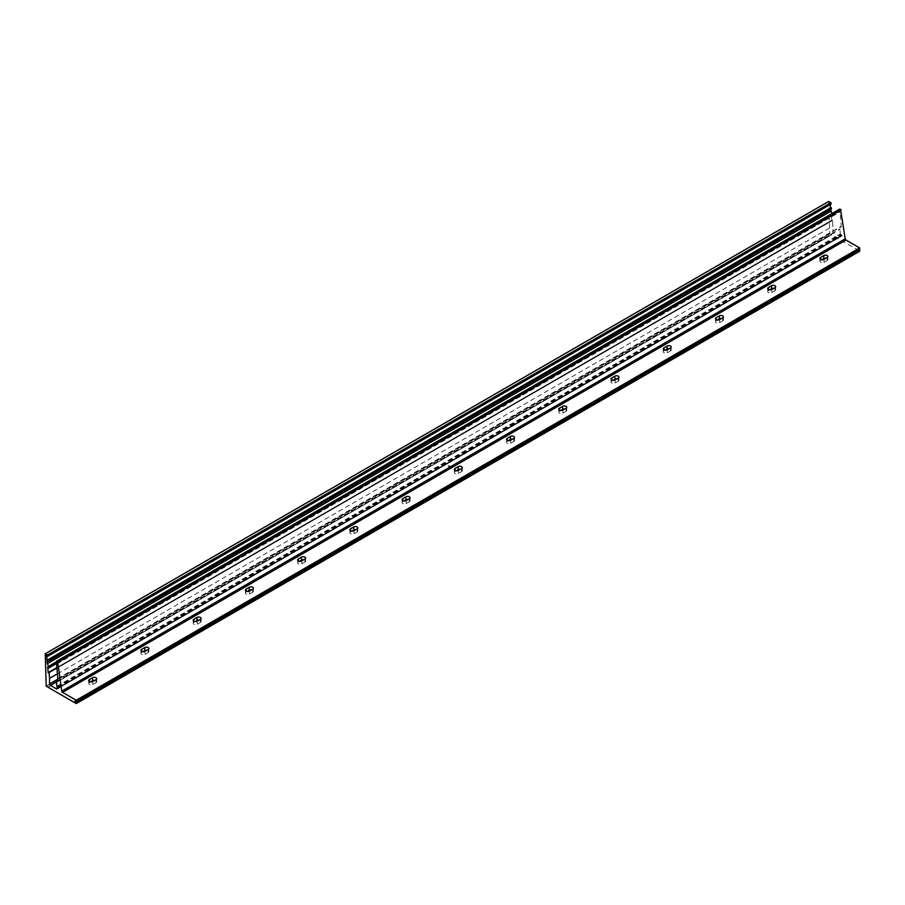 <?xml version="1.0" encoding="UTF-8"?>
<svg xmlns="http://www.w3.org/2000/svg" width="905" height="905" viewBox="0 0 905 905"><rect width="100%" height="100%" fill="white"/><g stroke="black" fill="none" stroke-linecap="round" stroke-linejoin="round"><path stroke-width="0.68" stroke-dasharray="4.53 3.39" d="M90.613 681.872L89.437 682.551A2.398 1.391 0 0 0 88.735 683.524A2.398 1.391 0 0 0 90.217 684.814A2.398 1.391 0 0 0 92.83 684.508L95.964 682.698A2.398 1.391 0 0 0 96.665 681.725A2.398 1.391 0 0 0 94.787 680.368M142.843 651.713L141.666 652.392A2.398 1.391 0 0 0 140.965 653.376A2.398 1.391 0 0 0 142.447 654.654A2.398 1.391 0 0 0 145.06 654.36L148.194 652.55A2.398 1.391 0 0 0 148.895 651.566A2.398 1.391 0 0 0 147.017 650.209M195.073 621.554L193.896 622.244A2.398 1.391 0 0 0 193.195 623.217A2.398 1.391 0 0 0 194.677 624.495A2.398 1.391 0 0 0 197.29 624.201L200.424 622.391A2.398 1.391 0 0 0 201.125 621.407A2.398 1.391 0 0 0 199.247 620.061M247.303 591.406L246.126 592.085A2.398 1.391 0 0 0 245.425 593.069A2.398 1.391 0 0 0 246.907 594.347A2.398 1.391 0 0 0 249.52 594.042L252.653 592.232A2.398 1.391 0 0 0 253.355 591.259A2.398 1.391 0 0 0 251.477 589.902M299.532 561.247L298.356 561.926A2.398 1.391 0 0 0 297.655 562.91A2.398 1.391 0 0 0 299.136 564.188A2.398 1.391 0 0 0 301.75 563.894L304.883 562.084A2.398 1.391 0 0 0 305.585 561.1A2.398 1.391 0 0 0 303.707 559.743M351.762 531.099L350.586 531.778A2.398 1.391 0 0 0 349.884 532.751A2.398 1.391 0 0 0 351.366 534.041A2.398 1.391 0 0 0 353.979 533.735L357.113 531.925A2.398 1.391 0 0 0 357.814 530.941A2.398 1.391 0 0 0 355.937 529.595M403.992 500.94L402.815 501.619A2.398 1.391 0 0 0 402.114 502.603A2.398 1.391 0 0 0 403.596 503.881A2.398 1.391 0 0 0 406.209 503.576L409.343 501.777A2.398 1.391 0 0 0 410.044 500.793A2.398 1.391 0 0 0 408.166 499.436M456.222 470.781L455.045 471.471A2.398 1.391 0 0 0 454.344 472.444A2.398 1.391 0 0 0 455.826 473.722A2.398 1.391 0 0 0 458.439 473.428L461.573 471.618A2.398 1.391 0 0 0 462.274 470.634A2.398 1.391 0 0 0 460.396 469.288M508.452 440.633L507.275 441.312A2.398 1.391 0 0 0 506.574 442.296A2.398 1.391 0 0 0 508.056 443.574A2.398 1.391 0 0 0 510.669 443.269L513.802 441.459A2.398 1.391 0 0 0 514.504 440.486A2.398 1.391 0 0 0 512.626 439.129M560.681 410.474L559.505 411.153A2.398 1.391 0 0 0 558.804 412.137A2.398 1.391 0 0 0 560.285 413.415A2.398 1.391 0 0 0 562.899 413.121L566.032 411.311A2.398 1.391 0 0 0 566.734 410.327A2.398 1.391 0 0 0 564.856 408.97M612.911 380.315L611.735 381.005A2.398 1.391 0 0 0 611.033 381.978A2.398 1.391 0 0 0 612.515 383.268A2.398 1.391 0 0 0 615.129 382.962L618.262 381.152A2.398 1.391 0 0 0 618.963 380.168A2.398 1.391 0 0 0 617.086 378.822M665.152 350.167L663.965 350.846A2.398 1.391 0 0 0 663.263 351.83A2.398 1.391 0 0 0 664.745 353.108A2.398 1.391 0 0 0 667.358 352.803L670.492 350.993A2.398 1.391 0 0 0 671.193 350.02A2.398 1.391 0 0 0 669.315 348.663M717.382 320.008L716.194 320.698A2.398 1.391 0 0 0 715.493 321.671A2.398 1.391 0 0 0 716.975 322.949A2.398 1.391 0 0 0 719.588 322.655L722.722 320.845A2.398 1.391 0 0 0 723.423 319.861A2.398 1.391 0 0 0 721.545 318.515M769.612 289.86L768.424 290.539A2.398 1.391 0 0 0 767.723 291.523A2.398 1.391 0 0 0 769.205 292.801A2.398 1.391 0 0 0 771.818 292.496L774.952 290.686A2.398 1.391 0 0 0 775.653 289.713A2.398 1.391 0 0 0 773.775 288.356M821.842 259.701L820.654 260.38A2.398 1.391 0 0 0 819.953 261.364A2.398 1.391 0 0 0 821.435 262.642A2.398 1.391 0 0 0 824.048 262.348L827.181 260.538A2.398 1.391 0 0 0 827.883 259.554A2.398 1.391 0 0 0 826.005 258.197M73.871 701.907L857.318 249.588L829.738 233.965L828.697 201.464L45.25 653.783M449.299 466.494L449.887 466.166L449.061 465.702L448.36 465.804L449.333 466.392L447.964 466.03L449.299 466.528L449.887 466.199L449.061 465.736L448.36 465.826L449.333 466.426L447.964 466.052L449.299 466.528M857.318 249.588L859.671 251.251M858.732 249.678L858.596 248.423L859.592 249.158M75.601 700.979L859.06 248.66M57.117 661.612L840.417 209.36M56.325 661.419L839.772 209.089L841.265 226.216A1.109 0.645 60 0 1 841.198 226.635L840.044 228.852A1.109 0.645 -120 0 0 839.976 229.27L840.326 233.965L842.069 235.9L840.519 235.391L840.247 236.714L833.765 232.97A1.109 0.645 60 0 1 832.985 231.612L832.555 220.198L831.559 220.3L831.141 214.53L832.204 215.684L831.876 213.614M57.468 673.795L832.985 226.058M830.62 209.541L830.586 208.704L831.39 209.066M47.546 660.073L830.519 207.98M830.258 204.519L830.179 203.059L831.028 204.044M831.491 234.768L48.123 687.042L831.571 234.723M92.83 684.508L92.83 681.499M95.964 682.698L95.964 679.689M89.437 682.551L89.437 681.499M145.06 654.36L145.06 651.34M148.194 652.55L148.194 649.53M141.666 652.392L141.666 651.34M197.29 624.201L197.29 621.181M200.424 622.391L200.424 619.371M193.896 622.244L193.896 621.181M249.52 594.042L249.52 591.033M252.653 592.232L252.653 589.223M246.126 592.085L246.126 591.033M301.75 563.894L301.75 560.874M304.883 562.084L304.883 559.064M298.356 561.926L298.356 560.874M353.979 533.735L353.979 530.715M357.113 531.925L357.113 528.916M350.586 531.778L350.586 530.715M406.209 503.576L406.209 500.567M409.343 501.777L409.343 498.757M402.815 501.619L402.815 500.567M458.439 473.428L458.439 470.408M461.573 471.618L461.573 468.598M455.045 471.471L455.045 470.408M510.669 443.269L510.669 440.26M513.802 441.459L513.802 438.45M507.275 441.312L507.275 440.26M562.899 413.121L562.899 410.101M566.032 411.311L566.032 408.291M559.505 411.153L559.505 410.101M615.129 382.962L615.129 379.942M618.262 381.152L618.262 378.132M611.735 381.005L611.735 379.942M667.358 352.803L667.358 349.794M670.492 350.993L670.492 347.984M663.965 350.846L663.965 349.794M719.588 322.655L719.588 319.635M722.722 320.845L722.722 317.825M716.194 320.698L716.194 319.635M73.95 702.042L857.397 249.723M73.95 702.167L857.397 249.848M74.029 702.303L857.476 249.984M76.054 701.466L858.653 249.633M75.884 701.375L858.574 249.497M858.653 248.423L75.206 700.753L858.574 248.468M56.404 662.494L839.851 210.164M56.472 662.618L839.931 210.299M56.857 662.833L840.304 210.514M56.936 662.969L840.383 210.639M57.004 663.851L840.451 211.532M56.981 663.908L840.428 211.578M56.789 664.055L840.236 211.736M56.766 664.112L840.225 211.793M57.818 678.535L841.265 226.216M57.75 678.954L841.198 226.635M56.596 681.171L840.044 228.852M56.529 681.589L839.976 229.27M56.868 686.284L840.326 233.965M57.287 686.737L840.734 234.418M57.456 686.691L840.903 234.372M58.361 687.381L841.808 235.062M58.429 687.461L841.888 235.142M841.005 235.719L58.497 687.495L841.967 235.176M58.599 687.63L842.046 235.311M841.978 235.877L58.633 688.128L842.091 235.843M58.633 688.072L841.876 235.866L58.633 688.06M58.305 687.28L840.813 235.504M58.248 687.178L840.44 235.583M840.247 236.714L57.06 688.886L840.507 236.533M56.54 681.703L833.765 232.97M57.569 679.293L832.985 231.612M57.049 667.935L832.555 220.198M57.038 667.766L832.476 220.062M57.015 667.528L832.238 219.96M48.712 672.336L832.17 220.017M832.136 220.662L48.757 672.947L832.204 220.605M48.723 672.449L831.638 220.424M832.193 219.949L57.015 667.494L831.559 220.3M47.773 666.804L831.141 214.53M47.761 666.793L831.209 214.474L47.716 666.793M48.259 667.03L831.706 214.711M48.338 667.155L831.786 214.836M48.384 667.754L831.831 215.435M48.463 667.89L831.921 215.56M832.204 215.684L56.958 663.263L832.148 215.673M56.958 663.218L832.227 215.616M56.37 662.075L832.125 214.202M56.359 661.872L832.068 214.021M47.207 661.035L830.564 208.761M47.184 661.023L830.643 208.704M830.96 208.252L47.58 660.526L831.028 208.195M47.546 660.164L830.586 208.082M830.224 203.059L46.777 655.378L830.157 203.116M47.139 655.559L830.586 203.229M47.23 655.684L830.677 203.365M47.252 656.125L830.711 203.806M47.343 656.261L830.79 203.93M46.212 686.16L829.659 233.829M46.291 686.284L829.738 233.965M831.491 234.893L48.225 687.099L831.412 234.938M824.048 262.348L824.048 259.328M820.654 260.38L820.654 259.328M827.181 260.538L827.181 257.518M771.818 292.496L771.818 289.487M768.424 290.539L768.424 289.487M774.952 290.686L774.952 287.677M96.665 681.725L96.665 678.705M88.735 683.524L88.735 680.515M148.895 651.566L148.895 648.546M140.965 653.376L140.965 650.356M201.125 621.407L201.125 618.398M193.195 623.217L193.195 620.208M253.355 591.259L253.355 588.239M245.425 593.069L245.425 590.049M305.585 561.1L305.585 558.091M297.655 562.91L297.655 559.89M357.814 530.941L357.814 527.932M349.884 532.751L349.884 529.742M410.044 500.793L410.044 497.773M402.114 502.603L402.114 499.583M462.274 470.634L462.274 467.625M454.344 472.444L454.344 469.435M514.504 440.486L514.504 437.466M506.574 442.296L506.574 439.276M566.734 410.327L566.734 407.307M558.804 412.137L558.804 409.117M618.963 380.168L618.963 377.159M611.033 381.978L611.033 378.969M671.193 350.02L671.193 347M663.263 351.83L663.263 348.81M723.423 319.861L723.423 316.852M715.493 321.671L715.493 318.662M75.149 700.742L858.596 248.423M58.61 688.219L842.069 235.9M58.293 688.32L841.752 236.001M58.169 687.065L840.519 235.391M56.981 689.056L840.428 236.737M48.734 672.992L832.181 220.662M47.139 661.023L830.586 208.704M47.558 660.571L831.005 208.252M46.732 655.378L830.179 203.059M48.259 687.121L831.469 234.938M48.067 687.042L831.514 234.712M819.953 261.364L819.953 258.344M827.883 259.554L827.883 256.534M767.723 291.523L767.723 288.503M775.653 289.713L775.653 286.693"/><path stroke-width="1.36" d="M94.787 680.368A2.398 1.391 0 0 0 92.57 680.741L90.613 681.872M147.017 650.209A2.398 1.391 0 0 0 144.8 650.582L142.843 651.713M199.247 620.061A2.398 1.391 0 0 0 197.03 620.434L195.073 621.554M251.477 589.902A2.398 1.391 0 0 0 249.26 590.275L247.303 591.406M303.707 559.743A2.398 1.391 0 0 0 301.489 560.116L299.532 561.247M355.937 529.595A2.398 1.391 0 0 0 353.719 529.968L351.762 531.099M408.166 499.436A2.398 1.391 0 0 0 405.949 499.809L403.992 500.94M460.396 469.288A2.398 1.391 0 0 0 458.179 469.661L456.222 470.781M512.626 439.129A2.398 1.391 0 0 0 510.409 439.502L508.452 440.633M564.856 408.97A2.398 1.391 0 0 0 562.639 409.343L560.681 410.474M617.086 378.822A2.398 1.391 0 0 0 614.868 379.195L612.911 380.315M669.315 348.663A2.398 1.391 0 0 0 667.098 349.036L665.152 350.167M721.545 318.515A2.398 1.391 0 0 0 719.328 318.888L717.382 320.008M773.775 288.356A2.398 1.391 0 0 0 771.558 288.729L769.612 289.86M826.005 258.197A2.398 1.391 0 0 0 823.788 258.57L821.842 259.701M75.126 700.798L76.224 703.57L46.212 686.16L45.261 653.749L47.558 655.141L831.016 202.822L831.073 204.044L47.648 656.329L47.558 655.141M95.964 679.689L92.83 681.499A2.398 1.391 180 0 1 90.217 681.793A2.398 1.391 180 0 1 88.735 680.515A2.398 1.391 180 0 1 89.437 679.531L92.57 677.721A2.398 1.391 180 0 1 95.183 677.426A2.398 1.391 180 0 1 96.665 678.705A2.398 1.391 180 0 1 95.964 679.689M148.194 649.53L145.06 651.34A2.398 1.391 180 0 1 142.447 651.645A2.398 1.391 180 0 1 140.965 650.356A2.398 1.391 180 0 1 141.666 649.383L144.8 647.573A2.398 1.391 180 0 1 147.413 647.267A2.398 1.391 180 0 1 148.895 648.546A2.398 1.391 180 0 1 148.194 649.53M200.424 619.371L197.29 621.181A2.398 1.391 180 0 1 194.677 621.486A2.398 1.391 180 0 1 193.195 620.208A2.398 1.391 180 0 1 193.896 619.224L197.03 617.414A2.398 1.391 180 0 1 199.643 617.12A2.398 1.391 180 0 1 201.125 618.398A2.398 1.391 180 0 1 200.424 619.371M252.653 589.223L249.52 591.033A2.398 1.391 180 0 1 246.907 591.327A2.398 1.391 180 0 1 245.425 590.049A2.398 1.391 180 0 1 246.126 589.065L249.26 587.266A2.398 1.391 180 0 1 251.873 586.96A2.398 1.391 180 0 1 253.355 588.239A2.398 1.391 180 0 1 252.653 589.223M304.883 559.064L301.75 560.874A2.398 1.391 180 0 1 299.136 561.179A2.398 1.391 180 0 1 297.655 559.89A2.398 1.391 180 0 1 298.356 558.917L301.489 557.107A2.398 1.391 180 0 1 304.103 556.801A2.398 1.391 180 0 1 305.585 558.091A2.398 1.391 180 0 1 304.883 559.064M357.113 528.916L353.979 530.715A2.398 1.391 180 0 1 351.366 531.02A2.398 1.391 180 0 1 349.884 529.742A2.398 1.391 180 0 1 350.586 528.758L353.719 526.948A2.398 1.391 180 0 1 356.332 526.653A2.398 1.391 180 0 1 357.814 527.932A2.398 1.391 180 0 1 357.113 528.916M409.343 498.757L406.209 500.567A2.398 1.391 180 0 1 403.596 500.861A2.398 1.391 180 0 1 402.114 499.583A2.398 1.391 180 0 1 402.815 498.61L405.949 496.8A2.398 1.391 180 0 1 408.562 496.494A2.398 1.391 180 0 1 410.044 497.773A2.398 1.391 180 0 1 409.343 498.757M461.573 468.598L458.439 470.408A2.398 1.391 180 0 1 455.826 470.713A2.398 1.391 180 0 1 454.344 469.435A2.398 1.391 180 0 1 455.045 468.451L458.179 466.641A2.398 1.391 180 0 1 460.792 466.347A2.398 1.391 180 0 1 462.274 467.625A2.398 1.391 180 0 1 461.573 468.598M513.802 438.45L510.669 440.26A2.398 1.391 180 0 1 508.056 440.554A2.398 1.391 180 0 1 506.574 439.276A2.398 1.391 180 0 1 507.275 438.292L510.409 436.481A2.398 1.391 180 0 1 513.022 436.187A2.398 1.391 180 0 1 514.504 437.466A2.398 1.391 180 0 1 513.802 438.45M566.032 408.291L562.899 410.101A2.398 1.391 180 0 1 560.285 410.406A2.398 1.391 180 0 1 558.804 409.117A2.398 1.391 180 0 1 559.505 408.144L562.639 406.334A2.398 1.391 180 0 1 565.252 406.028A2.398 1.391 180 0 1 566.734 407.307A2.398 1.391 180 0 1 566.032 408.291M618.262 378.132L615.129 379.942A2.398 1.391 180 0 1 612.515 380.247A2.398 1.391 180 0 1 611.033 378.969A2.398 1.391 180 0 1 611.735 377.985L614.868 376.175A2.398 1.391 180 0 1 617.482 375.88A2.398 1.391 180 0 1 618.963 377.159A2.398 1.391 180 0 1 618.262 378.132M670.492 347.984L667.358 349.794A2.398 1.391 180 0 1 664.745 350.088A2.398 1.391 180 0 1 663.263 348.81A2.398 1.391 180 0 1 663.965 347.837L667.098 346.027A2.398 1.391 180 0 1 669.711 345.721A2.398 1.391 180 0 1 671.193 347A2.398 1.391 180 0 1 670.492 347.984M722.722 317.825L719.588 319.635A2.398 1.391 180 0 1 716.975 319.94A2.398 1.391 180 0 1 715.493 318.662A2.398 1.391 180 0 1 716.194 317.678L719.328 315.868A2.398 1.391 180 0 1 721.941 315.562A2.398 1.391 180 0 1 723.423 316.852A2.398 1.391 180 0 1 722.722 317.825M824.048 259.328A2.398 1.391 180 0 1 821.435 259.633A2.398 1.391 180 0 1 819.953 258.344A2.398 1.391 180 0 1 820.654 257.371L823.788 255.561A2.398 1.391 180 0 1 826.401 255.255A2.398 1.391 180 0 1 827.883 256.534A2.398 1.391 180 0 1 827.181 257.518L824.048 259.328M57.06 688.863L57.06 687.71L58.293 688.32L58.599 687.63L56.868 686.284L56.529 681.589A1.109 0.645 -120 0 1 56.596 681.171L57.75 678.954A1.109 0.645 60 0 0 57.818 678.535L56.325 661.419L57.716 662.256L61.778 691.16A1.109 0.645 -120 0 0 62.547 692.359L76.224 700.255L859.671 247.925L845.994 240.029A1.109 0.645 -120 0 1 845.225 238.841L840.507 209.315L57.117 661.612M771.818 289.487A2.398 1.391 180 0 1 769.205 289.781A2.398 1.391 180 0 1 767.723 288.503A2.398 1.391 180 0 1 768.424 287.519L771.558 285.709A2.398 1.391 180 0 1 774.171 285.414A2.398 1.391 180 0 1 775.653 286.693A2.398 1.391 180 0 1 774.952 287.677L771.818 289.487M859.75 251.205L76.303 703.524L859.75 251.205L858.732 249.678M75.206 700.753L76.235 701.454L859.75 249.056L859.671 247.925M76.303 701.386L76.303 700.391L859.75 248.061M56.936 661.679L839.772 209.089M56.8 689.033L50.318 685.289A1.109 0.645 60 0 1 49.526 683.931L49.526 678.377L57.468 673.795M49.526 678.377L49.108 672.517L57.049 667.935M46.709 655.435L47.06 660.265L47.852 660.13L48.01 661.329L47.117 661.08L47.286 663.456L48.666 666.521L48.746 668.003L47.694 666.849L48.191 672.754M831.876 213.614L830.62 209.541M831.457 209.01L48.01 661.34L831.457 209.01L830.994 207.743M47.988 661.385L831.435 209.066M830.519 207.98L830.258 204.519M46.777 655.378L47.626 656.374L831.073 204.044M828.697 201.464L831.016 202.822M92.57 680.741L92.57 677.721M89.437 681.499L89.437 679.531M144.8 650.582L144.8 647.573M141.666 651.34L141.666 649.383M197.03 620.434L197.03 617.414M193.896 621.181L193.896 619.224M249.26 590.275L249.26 587.266M246.126 591.033L246.126 589.065M301.489 560.116L301.489 557.107M298.356 560.874L298.356 558.917M353.719 529.968L353.719 526.948M350.586 530.715L350.586 528.758M405.949 499.809L405.949 496.8M402.815 500.567L402.815 498.61M458.179 469.661L458.179 466.641M455.045 470.408L455.045 468.451M510.409 439.502L510.409 436.481M507.275 440.26L507.275 438.292M562.639 409.343L562.639 406.334M559.505 410.101L559.505 408.144M614.868 379.195L614.868 376.175M611.735 379.942L611.735 377.985M667.098 349.036L667.098 346.027M663.965 349.794L663.965 347.837M719.328 318.888L719.328 315.868M716.194 319.635L716.194 317.678M62.547 692.359L845.994 240.029M76.303 702.676L859.75 250.357M76.224 702.54L859.671 250.221M75.206 701.952L76.054 701.466M75.126 701.816L75.884 701.375M61.778 691.16L845.225 238.841M57.716 662.256L841.164 209.937M56.404 661.363L839.851 209.044M57.547 688.038L58.497 687.495M57.366 687.823L58.305 687.28M57.275 687.743L58.248 687.178M50.318 685.289L56.54 681.703M49.526 683.931L57.569 679.293M49.017 672.392L57.038 667.766M48.791 672.279L57.015 667.528M48.112 672.619L48.734 672.279M56.958 663.218L48.746 668.003M48.666 666.521L56.37 662.075M48.621 666.34L56.359 661.872M47.343 663.637L830.79 211.318M47.286 663.456L830.733 211.137M47.931 660.265L831.39 207.935M47.852 660.13L831.299 207.811M47.614 660.017L831.062 207.698M47.06 660.265L830.507 207.946M47.648 656.306L831.095 203.987M47.49 655.016L830.937 202.686M45.307 653.749L828.754 201.43M820.654 259.328L820.654 257.371M823.788 258.57L823.788 255.561M768.424 289.487L768.424 287.519M771.558 288.729L771.558 285.709M76.28 703.57L859.727 251.251M76.235 701.454L859.682 249.124M57.049 661.634L840.507 209.315M56.348 661.363L839.795 209.044M57.06 687.71L58.169 687.065M47.569 660.017L831.016 207.698M45.261 653.749L828.72 201.43"/></g></svg>
